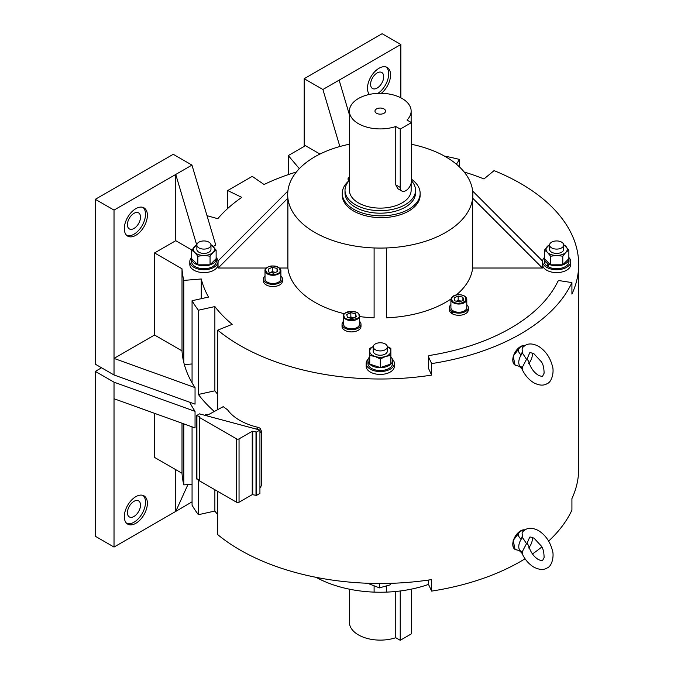 <?xml version="1.0" encoding="UTF-8"?>
<svg xmlns="http://www.w3.org/2000/svg" width="674" height="674" viewBox="0 0 674 674"><rect width="100%" height="100%" fill="white"/><g stroke="black" fill="none" stroke-linecap="round" stroke-linejoin="round"><path stroke-width="1.01" d="M528.576 545.569L527.068 543.295L529.629 537.355C529.654 536.731 531.129 537.018 534.061 538.214L541.281 546.007C543.05 548.24 543.994 552.082 544.103 557.533L542.688 560.364C542.587 560.979 541.104 560.692 538.256 559.504C533.639 556.547 530.413 551.896 528.576 545.569M528.576 361.247L527.068 358.972L529.629 353.033C529.654 352.409 531.129 352.696 534.061 353.892L541.281 361.685C543.05 363.918 543.994 367.76 544.103 373.211L542.688 376.041C542.587 376.656 541.104 376.37 538.256 375.182C533.639 372.225 530.413 367.574 528.576 361.247M523.698 346.562C522.08 347.75 521.71 349.233 522.594 351.011L522.502 353.176L526.512 359.318L522.401 367.187L522.46 369.259L519.342 366.37L522.401 367.187M523.698 530.885C522.08 532.072 521.71 533.555 522.594 535.333L522.502 537.498L526.512 543.64L522.401 551.5L522.46 553.581L519.342 550.683L521.069 551.214L522.46 553.581M520.572 346.537L524.97 345.543A11.02 6.361 -60 0 0 520.572 346.537L513.184 356.15L515.062 365.081A11.02 6.361 -60 0 1 513.369 356.251A11.02 6.361 -60 0 1 520.572 346.537M516.907 549.917A11.02 6.361 -60 0 1 515.062 549.403L513.184 540.472L520.572 530.859L524.97 529.865M204.626 415.243L205.814 414.603A3.53 1.971 -118.4 0 1 207.188 414.662L207.575 414.78A0.885 0.505 180 0 0 208.435 414.662L223.237 406.649A198.409 114.546 0 0 0 227.526 409.75A55.554 32.074 180 0 0 258.344 427.409L260.156 428.268L261.453 431.259L261.453 485.617L260.156 487.479M548.619 541.087A198.409 114.546 0 0 0 571.923 510.108L571.923 498.583A198.409 114.546 0 0 0 578.68 468.936L578.68 264.461A198.409 114.546 180 0 1 571.923 294.108L571.923 282.583A198.409 114.546 180 0 1 431.63 363.589L431.63 375.106A198.409 114.546 180 0 1 239.978 345.459A198.409 114.546 180 0 1 217.744 330.159L217.744 409.623M464.184 172.013A180.775 104.369 0 0 1 483.957 178.964L494.076 170.623A198.409 114.546 180 0 1 520.572 183.463A198.409 114.546 180 0 1 578.68 264.461M217.744 491.38L217.744 534.642A198.409 114.546 0 0 0 239.978 549.942A198.409 114.546 0 0 0 431.63 579.589L431.63 591.106A198.409 114.546 0 0 0 525.071 558.771M532.46 553.952A198.409 114.546 0 0 0 541.803 546.976M216.127 257.502A14.112 8.147 180 0 1 218.022 261.579A14.112 8.147 180 0 1 209.311 269.103A14.112 8.147 180 0 1 193.935 267.342A14.112 8.147 180 0 1 189.798 261.579A14.112 8.147 180 0 1 191.694 257.502M266.331 268.025L218.14 268.025A162.257 93.678 180 0 1 218.022 264.461A14.112 8.147 180 0 1 209.311 271.984A14.112 8.147 180 0 1 193.935 270.215A14.112 8.147 180 0 1 189.798 264.461L189.798 261.579M392.428 359.259A14.112 8.147 180 0 1 394.383 363.404A14.112 8.147 180 0 1 385.671 370.927A14.112 8.147 180 0 1 370.296 369.158A14.112 8.147 180 0 1 366.167 363.404A14.112 8.147 180 0 1 368.122 359.259M394.383 363.404L394.383 366.277A14.112 8.147 180 0 1 385.671 373.809A14.112 8.147 180 0 1 370.296 372.04A14.112 8.147 180 0 1 366.167 366.277L366.167 363.404M568.856 257.502A14.112 8.147 180 0 1 570.743 261.579A14.112 8.147 180 0 1 562.04 269.103A14.112 8.147 180 0 1 546.665 267.342A14.112 8.147 180 0 1 542.528 261.579A14.112 8.147 180 0 1 544.415 257.502M570.743 261.579L570.743 264.461A14.112 8.147 180 0 1 562.04 271.984A14.112 8.147 180 0 1 546.665 270.215A14.112 8.147 180 0 1 542.528 264.461A162.257 93.678 180 0 1 542.41 268.025L472.659 198.181A92.591 53.457 180 0 1 386.446 247.956A92.591 53.457 180 0 1 374.104 247.956A92.591 53.457 180 0 1 314.8 232.42A92.591 53.457 180 0 1 287.891 198.181L287.891 268.025L279.575 268.025M344.515 313.764A92.591 53.457 180 0 1 314.8 302.255A92.591 53.457 180 0 1 287.891 268.025M359.453 321.271A9.478 5.476 180 0 1 360.994 324.261L360.994 326.418A9.478 5.476 180 0 1 355.147 331.473A9.478 5.476 180 0 1 344.81 330.294A9.478 5.476 180 0 1 342.038 326.418L342.038 324.261A9.478 5.476 180 0 1 342.198 323.267L343.58 323.41M360.994 324.261A9.478 5.476 180 0 1 355.147 329.316A9.478 5.476 180 0 1 344.81 328.128A9.478 5.476 180 0 1 342.038 324.261M280.889 275.91A9.478 5.476 180 0 1 282.431 278.901L282.431 281.058A9.478 5.476 180 0 1 276.576 286.121A9.478 5.476 180 0 1 266.247 284.933A9.478 5.476 180 0 1 263.475 281.058L263.475 278.901A9.478 5.476 180 0 1 265.017 275.91M282.431 278.901A9.478 5.476 180 0 1 276.576 283.956A9.478 5.476 180 0 1 266.247 282.768A9.478 5.476 180 0 1 263.475 278.901M135.845 496.662A16.311 9.419 -60 0 1 144 495.853A16.311 9.419 -60 0 1 146.502 508.921A16.311 9.419 -60 0 1 135.845 523.302A16.311 9.419 -60 0 1 127.689 524.111A16.311 9.419 -60 0 1 125.187 511.035A16.311 9.419 -60 0 1 135.845 496.662M126.813 523.471A16.311 9.419 120 0 0 133.974 522.224A16.311 9.419 120 0 0 144.362 508.701A16.311 9.419 120 0 0 143.014 495.407M369.36 94.427A16.311 9.419 -60 0 1 367.49 88.243A16.311 9.419 -60 0 1 374.609 71.823A16.311 9.419 -60 0 1 387.188 67.451A16.311 9.419 -60 0 1 390.566 74.924A16.311 9.419 -60 0 1 381.349 93.29M377.954 93.332A16.311 9.419 120 0 0 388.696 73.837A16.311 9.419 120 0 0 386.194 67.004M124.311 228.638A16.311 9.419 120 0 0 127.689 236.111A16.311 9.419 120 0 0 140.259 231.738A16.311 9.419 120 0 0 147.379 215.318A16.311 9.419 120 0 0 144 207.853A16.311 9.419 120 0 0 131.43 212.217A16.311 9.419 120 0 0 124.311 228.638M126.813 235.47A16.311 9.419 120 0 0 138.996 229.994A16.311 9.419 120 0 0 145.508 214.239A16.311 9.419 120 0 0 143.014 207.407M133.974 501.338A9.259 5.35 -60 0 1 138.608 500.883A9.259 5.35 -60 0 1 140.023 508.297A9.259 5.35 -60 0 1 133.974 516.461A9.259 5.35 -60 0 1 129.349 516.916A9.259 5.35 -60 0 1 127.925 509.502A9.259 5.35 -60 0 1 133.974 501.338M383.7 76.718A9.259 5.35 -60 0 1 379.664 86.036A9.259 5.35 -60 0 1 372.528 88.521A9.259 5.35 -60 0 1 370.607 84.284A9.259 5.35 -60 0 1 374.651 74.966A9.259 5.35 -60 0 1 381.787 72.48A9.259 5.35 -60 0 1 383.7 76.718M140.521 217.121A9.259 5.35 -60 0 1 136.485 226.439A9.259 5.35 -60 0 1 129.349 228.916A9.259 5.35 -60 0 1 127.428 224.678A9.259 5.35 -60 0 1 131.472 215.36A9.259 5.35 -60 0 1 138.608 212.883A9.259 5.35 -60 0 1 140.521 217.121M216.127 257.679A12.343 7.128 180 0 1 216.253 258.698L216.253 261.579A12.343 7.128 180 0 1 208.637 268.168A12.343 7.128 180 0 1 195.182 266.618A12.343 7.128 180 0 1 191.568 261.579L191.568 258.698A12.343 7.128 180 0 1 191.694 257.679M216.253 258.698A12.343 7.128 180 0 1 208.637 265.286A12.343 7.128 180 0 1 195.182 263.736A12.343 7.128 180 0 1 191.568 258.698M390.878 356.875A12.343 7.128 180 0 1 392.622 360.523L392.622 363.404A12.343 7.128 180 0 1 384.997 369.984A12.343 7.128 180 0 1 371.543 368.442A12.343 7.128 180 0 1 367.928 363.404L367.928 360.523A12.343 7.128 180 0 1 369.672 356.875M392.622 360.523A12.343 7.128 180 0 1 384.997 367.103A12.343 7.128 180 0 1 371.543 365.561A12.343 7.128 180 0 1 367.928 360.523M411.452 179.2A38.94 22.478 180 0 1 420.146 193.354L420.146 195.157A38.94 22.478 180 0 1 396.11 215.924A38.94 22.478 180 0 1 353.673 211.055A38.94 22.478 180 0 1 342.266 195.157L342.266 193.354A38.94 22.478 180 0 1 348.837 180.868A3.319 1.912 180 0 0 349.393 179.798A3.319 1.912 180 0 0 348.711 178.635L348.104 178.096L349.41 177.22M420.146 193.354A38.94 22.478 180 0 1 396.11 214.121A38.94 22.478 180 0 1 353.673 209.252A38.94 22.478 180 0 1 342.266 193.354M450.906 299.45L450.906 307.656A7.936 4.583 0 0 0 452.802 310.63A7.936 4.583 180 0 0 453.231 310.899A7.936 4.583 180 0 0 453.686 311.144A7.936 4.583 0 0 0 462.162 311.818A7.936 4.583 0 0 0 466.779 307.656L466.779 299.45A7.936 4.583 180 0 1 455.809 303.688A7.936 4.583 180 0 1 453.231 302.693A7.936 4.583 180 0 1 450.906 299.45C452.052 295.591 455.683 294.108 461.791 294.985C464.9 295.785 466.56 297.276 466.779 299.45A7.936 4.583 180 0 0 464.453 296.206M343.58 316.055L343.58 324.261A7.936 4.583 0 0 0 345.905 327.505A7.936 4.583 0 0 0 354.558 328.491A7.936 4.583 0 0 0 359.453 324.261L359.453 316.055A7.936 4.583 180 0 1 354.558 320.285A7.936 4.583 180 0 1 345.905 319.291A7.936 4.583 180 0 1 343.647 316.654A7.936 4.583 180 0 1 343.58 316.055C343.268 310.175 358.425 309.627 359.377 315.373L359.453 316.055A7.936 4.583 180 0 0 359.385 315.449M265.017 270.695L265.017 278.901A7.936 4.583 0 0 0 267.342 282.145A7.936 4.583 0 0 0 275.986 283.131A7.936 4.583 0 0 0 280.889 278.901L280.889 270.695A7.936 4.583 180 0 1 277.789 274.326A7.936 4.583 180 0 1 267.342 273.93A7.936 4.583 180 0 1 265.017 270.695C264.612 269.718 265.682 268.429 268.227 266.82C274.925 264.958 279.146 266.255 280.889 270.695A7.936 4.583 180 0 0 278.564 267.452M411.452 180.775A35.275 20.363 180 0 1 415.546 190.295L415.546 192.815A35.275 20.363 180 0 1 393.776 211.636A35.275 20.363 180 0 1 355.333 207.221A35.275 20.363 180 0 1 345.004 192.815L345.004 190.295A35.275 20.363 180 0 1 349.41 180.438M415.546 190.295A35.275 20.363 180 0 1 393.776 209.108A35.275 20.363 180 0 1 355.333 204.702A35.275 20.363 180 0 1 345.004 190.295M210.954 244.78A10.582 6.108 180 0 1 211.392 245.016A10.582 6.108 180 0 1 213.051 246.263A10.582 6.108 180 0 1 213.094 252.371A10.582 6.108 180 0 1 203.952 255.446A10.582 6.108 180 0 1 194.769 252.413A10.582 6.108 180 0 1 194.727 246.305A10.582 6.108 180 0 1 196.867 244.78M216.127 250.079L213.094 252.371L210.061 256.204L203.952 255.446L197.844 256.23L194.769 252.413L191.694 250.138L191.694 258.723L197.844 264.823L210.061 264.798L216.127 258.673L216.127 250.079L210.911 244.527M387.314 346.604A10.582 6.108 180 0 1 387.761 346.84A10.582 6.108 180 0 1 390.853 351.137A10.582 6.108 180 0 1 385.604 356.436A10.582 6.108 180 0 1 375.022 356.462A10.582 6.108 180 0 1 369.689 351.188A10.582 6.108 180 0 1 373.236 346.604M387.306 346.537L390.836 348.382L390.878 355.434L385.604 356.436L380.321 358.989L375.022 356.462L369.714 355.484L369.672 348.433L369.714 364.07L369.714 355.484M563.683 244.78A10.582 6.108 180 0 1 564.121 245.016A10.582 6.108 180 0 1 565.781 246.263A10.582 6.108 180 0 1 565.823 252.371A10.582 6.108 180 0 1 556.682 255.446A10.582 6.108 180 0 1 547.49 252.413A10.582 6.108 180 0 1 547.457 246.305A10.582 6.108 180 0 1 549.596 244.78M563.641 244.527L568.856 250.079L565.823 252.371L562.79 256.204L556.682 255.446L550.565 256.23L550.565 264.823L562.79 264.798L562.79 256.204M349.41 589.177L349.41 622.304A30.861 17.819 0 0 0 358.45 634.9A30.861 17.819 0 0 0 395.756 637.714L395.756 591.486M411.14 183.252L411.14 190.295A30.861 17.819 180 0 1 392.083 206.758A30.861 17.819 180 0 1 358.45 202.899A30.861 17.819 180 0 1 349.41 190.295L349.41 111.1A30.861 17.819 180 0 1 368.467 94.638A30.861 17.819 180 0 1 402.1 98.497A30.861 17.819 180 0 1 411.14 111.1A30.861 17.819 180 0 1 406.978 120.031L411.452 122.617L411.452 180.935A7.936 4.583 -60 0 1 405.841 190.658A7.936 4.583 -60 0 1 401.873 191.054A7.936 4.583 -60 0 1 400.23 187.414L400.23 129.096L411.452 122.617M401.873 191.054L397.77 188.678L395.756 184.836L395.756 126.518A30.861 17.819 180 0 1 358.45 123.696A30.861 17.819 180 0 1 349.41 111.1M208.898 242.134A7.052 4.069 180 0 1 210.962 245.016A7.052 4.069 180 0 1 206.615 248.782A7.052 4.069 180 0 1 198.923 247.897A7.052 4.069 180 0 1 196.859 245.016A7.052 4.069 180 0 1 201.214 241.258A7.052 4.069 180 0 1 208.898 242.134M196.859 245.016L196.859 249.338A7.052 4.069 0 0 0 198.923 252.219A7.052 4.069 0 0 0 206.615 253.104A7.052 4.069 0 0 0 210.962 249.338L210.962 245.016M385.258 343.959A7.052 4.069 180 0 1 387.331 346.84A7.052 4.069 180 0 1 382.975 350.606A7.052 4.069 180 0 1 375.283 349.722A7.052 4.069 180 0 1 373.219 346.84A7.052 4.069 180 0 1 377.575 343.074A7.052 4.069 180 0 1 385.258 343.959M373.219 346.84L373.219 351.162A7.052 4.069 0 0 0 375.283 354.044A7.052 4.069 0 0 0 382.975 354.92A7.052 4.069 0 0 0 387.331 351.162L387.331 346.84M561.627 242.134A7.052 4.069 180 0 1 563.691 245.016A7.052 4.069 180 0 1 559.336 248.782A7.052 4.069 180 0 1 551.652 247.897A7.052 4.069 180 0 1 549.58 245.016A7.052 4.069 180 0 1 553.935 241.258A7.052 4.069 180 0 1 561.627 242.134M549.58 245.016L549.58 249.338A7.052 4.069 0 0 0 551.652 252.219A7.052 4.069 0 0 0 559.336 253.104A7.052 4.069 0 0 0 563.691 249.338L563.691 245.016M461.277 301.185A4.457 2.578 0 0 0 460.544 300.958A4.457 2.578 0 0 0 456.34 301.211L458.168 300.393L458.168 296.071L462.92 297.209L463.602 300.157L459.516 301.969L454.756 300.831L454.082 297.883L458.168 296.071M353.96 317.783A4.457 2.578 0 0 0 353.218 317.564A4.457 2.578 0 0 0 349.014 317.808L350.842 316.991L354.027 317.757M275.388 272.422A4.457 2.578 0 0 0 274.655 272.203A4.457 2.578 0 0 0 270.451 272.448L272.279 271.63L275.464 272.397M376.53 113.257A5.291 3.058 180 0 1 374.98 111.1A5.291 3.058 180 0 1 378.249 108.278A5.291 3.058 180 0 1 384.012 108.935A5.291 3.058 180 0 1 385.562 111.1A5.291 3.058 180 0 1 382.301 113.923A5.291 3.058 180 0 1 376.53 113.257M411.452 589.118L411.452 633.821L400.23 640.3L400.23 590.98M395.756 126.518L400.23 129.096M395.756 637.714L400.23 640.3M461.353 301.152L458.168 300.393M272.279 267.317L277.039 268.454L277.713 271.395L273.627 273.206L268.867 272.069L268.193 269.128L272.279 267.317L272.279 271.63M277.039 268.454L277.039 271.698M355.602 317.058L355.602 313.806L356.276 316.755L352.19 318.566L347.43 317.429L346.756 314.48L350.842 312.677L350.842 316.991M350.842 312.677L355.602 313.806M462.92 300.452L462.92 297.209M550.565 264.823L544.415 258.723L544.415 250.138L549.639 244.51M544.415 250.138L547.49 252.413L550.565 256.23M373.236 346.546L369.672 348.433M191.694 250.138L196.909 244.51M199.445 417.096L199.588 416.532L196.648 415.58L199.445 413.861L259.928 430.054L256.499 432.042L256.499 495.398L252.228 494.623L239.043 502.24A1.761 1.019 180 0 1 236.549 502.24L199.445 480.815L199.445 417.096M562.79 264.798L568.856 258.673L568.856 250.079M369.714 364.07L380.321 367.574L390.878 364.027L390.878 355.434M380.321 358.989L380.321 367.574M197.844 256.23L197.844 264.823M210.061 256.204L210.061 264.798M199.445 417.459L236.549 438.875A1.761 1.019 0 0 0 239.043 438.875L252.228 431.267L256.499 432.042M348.197 179.739L348.711 180.438L348.711 178.635M549.361 263.618L548.619 264.115L548.619 266.997A12.343 7.128 180 0 0 561.804 268.05A12.343 7.128 180 0 0 568.982 261.579L568.982 258.698A12.343 7.128 180 0 1 561.804 265.168A12.343 7.128 180 0 1 548.619 264.115M548.459 262.734L547.246 263.323A12.343 7.128 180 0 1 544.289 258.698A12.343 7.128 180 0 1 544.415 257.679M568.856 257.679A12.343 7.128 180 0 1 568.982 258.698M369.31 583.313L369.31 583.954L379.454 587.88L390.423 584.771L390.591 583.339M522.46 369.259L521.069 366.892A9.604 5.544 -60 0 1 521.162 354.987C518.727 352.797 517.801 350.564 518.382 348.298L522.889 345.745L524.17 346.091M522.502 353.176L521.162 354.987L522.594 351.011M532.224 353.058A9.604 5.544 -60 0 1 532.35 354.566A9.604 5.544 -60 0 1 529.958 361.854L528.61 363.657M529.191 363.32L529.958 361.854M522.401 551.5L521.069 551.214A9.604 5.544 -60 0 1 521.162 539.31C518.727 537.111 517.801 534.886 518.382 532.62L522.889 530.059L524.17 530.413M529.191 547.633L529.958 546.167L528.61 547.979M522.502 537.498L521.162 539.31L522.594 535.333M532.224 537.38A9.604 5.544 -60 0 1 532.35 538.888A9.604 5.544 -60 0 1 529.958 546.167M196.774 478.759L199.319 479.821M548.619 265.531L547.246 266.205L547.246 263.323M547.246 266.205A12.343 7.128 180 0 1 544.289 261.579L544.289 258.698M379.454 583.49L379.454 587.88M390.423 583.339L390.423 584.771M519.401 366.386L515.871 365.266A10.868 6.277 -60 0 1 513.015 358.265A10.868 6.277 -60 0 1 518.382 348.298M522.889 345.745A10.868 6.277 -60 0 1 524.751 345.686M519.401 550.709L515.871 549.588A10.868 6.277 -60 0 1 513.015 542.587A10.868 6.277 -60 0 1 518.382 532.62M522.889 530.059A10.868 6.277 -60 0 1 524.751 530M259.928 430.054L259.928 493.419L256.499 495.398M343.58 322.635L342.577 322.433A9.478 5.476 180 0 1 343.58 321.271M453.686 311.144L452.684 311.818L452.684 313.983A9.478 5.476 180 0 0 462.811 314.792A9.478 5.476 180 0 0 468.32 309.821L468.32 307.656A9.478 5.476 180 0 1 462.811 312.626A9.478 5.476 180 0 1 452.684 311.818M452.802 310.63L451.631 311.211A9.478 5.476 180 0 1 449.364 307.656A9.478 5.476 180 0 1 450.906 304.665M466.779 304.665A9.478 5.476 180 0 1 468.32 307.656M213.287 246.499L215.756 245.075L191.964 165.096L175.754 174.456L175.754 240.702L154.557 252.935L154.557 335.02L182.005 350.868A198.409 114.546 0 0 0 183.8 362.477A198.409 114.546 0 0 0 192.065 382.798A198.409 114.546 0 0 0 195.047 387.592L195.047 404.147L114.024 374.98L114.024 210.094L175.754 174.456L196.639 244.696M191.964 165.096L173.26 154.295L95.32 199.302L114.024 210.094M339.864 146.519L322.905 89.499L304.201 78.698L382.141 33.7L400.853 44.501L339.123 80.139L349.41 114.74M322.905 89.499L339.123 80.139M411.452 144.287A92.591 53.457 180 0 1 472.659 191.054A92.591 53.457 180 0 1 472.659 198.181L472.659 268.025A92.591 53.457 180 0 1 456.424 294.867M218.14 268.025L287.891 198.181A92.591 53.457 180 0 1 287.891 191.054A92.591 53.457 180 0 1 349.41 144.219M192.065 363.968L184.347 364.6M95.32 199.302L95.32 364.179L114.024 374.98M304.201 78.698L304.201 146.376M400.853 97.814L400.853 44.501M114.024 398.738L114.024 547.061L95.32 536.26L95.32 371.382L114.024 382.175L114.024 398.738L195.047 427.914L195.047 411.351L114.024 382.175M114.024 547.061L175.754 511.423L187.928 484.547M192.065 501.835L175.754 511.423L175.754 469.66M101.555 367.777L95.32 371.382M316.148 577.34A92.591 53.457 0 0 0 374.104 592.117A92.591 53.457 0 0 0 386.446 592.117A92.591 53.457 0 0 0 428.521 584.409M516.907 365.594A11.02 6.361 -60 0 1 515.062 365.081M515.062 549.403A11.02 6.361 -60 0 1 513.369 540.573A11.02 6.361 -60 0 1 520.572 530.859A11.02 6.361 -60 0 1 524.945 529.882M342.577 323.301L342.577 322.433M452.684 312.854L451.631 313.376L451.631 311.211M451.631 313.376A9.478 5.476 180 0 1 449.364 309.821L449.364 307.656M227.702 208.477L227.702 190.548L241.798 197.372A180.775 104.369 0 0 0 217.795 218.705L207.002 215.672M191.804 249.97L175.754 240.702M195.047 387.592L114.024 358.416L154.557 335.02M154.557 252.935L182.005 268.791L182.005 350.868M183.8 362.477L183.8 280.401L201.265 278.985L201.265 298.675M182.005 268.791A198.409 114.546 0 0 0 183.8 280.401M201.265 278.985A180.775 104.369 0 0 0 208.552 297.066L192.065 300.714L192.065 382.798M217.744 394.391A180.775 104.369 180 0 1 214.871 390.81L198.383 394.459L198.383 310.225L214.871 306.569A180.775 104.369 0 0 0 232.193 324.32L217.744 330.159M214.871 306.569L214.871 390.81M431.63 363.589L428.428 356.698A1.761 1.019 180 0 1 428.369 356.436A1.761 1.019 180 0 1 429.658 355.451A184.297 106.408 0 0 0 557.836 281.454A1.761 1.019 180 0 1 559.993 280.738L571.923 282.583M431.63 375.106L428.428 368.215A1.761 1.019 180 0 1 428.369 367.953A1.761 1.019 180 0 1 428.428 367.692M319.982 154.051L305.448 145.66L288.287 155.568L299.34 168.652M296.366 172.013A180.775 104.369 0 0 0 264.073 184.507L252.253 176.369L227.702 190.548M288.287 174.617L288.287 155.568M542.528 261.579L542.528 264.461A162.257 93.678 180 0 0 542.41 260.897L472.659 191.054M542.41 268.025L472.659 268.025M450.94 299.003A92.591 53.457 180 0 1 386.446 317.799L386.446 247.956L386.446 317.799M374.104 317.799L374.104 247.956L374.104 317.799A92.591 53.457 180 0 1 359.453 316.544M218.022 261.579L218.022 264.461A162.257 93.678 180 0 1 218.14 260.897L287.891 191.054M189.731 402.235A198.409 114.546 0 0 0 195.047 411.351M214.315 411.477A198.409 114.546 180 0 1 198.383 394.459M456.391 164.178L459.542 159.443L459.542 166.992M217.744 514.633A180.775 104.369 180 0 1 214.871 511.052L214.871 489.72M214.871 511.052L198.383 514.7L198.383 479.568M192.065 426.836L192.065 505.197A198.409 114.546 180 0 0 198.383 514.7M192.065 484.21L183.8 484.884L183.8 423.862M182.005 423.213L182.005 473.266L154.557 457.419L154.557 413.331M183.8 484.884A198.409 114.546 180 0 1 182.005 473.266M374.104 592.117L374.104 585.807L374.104 592.117M386.446 585.9L386.446 592.117L386.446 585.9M428.428 583.692A1.761 1.019 0 0 0 428.369 583.954A1.761 1.019 0 0 0 428.428 584.215L431.63 591.106M198.383 310.225A198.409 114.546 180 0 1 192.065 300.714M444.393 156.056A198.409 114.546 180 0 1 459.542 159.443M456.012 302.971C452.608 302.424 451.277 300.562 451.993 297.386C455.371 294.841 458.598 294.066 461.673 295.069C465.068 295.616 466.408 297.478 465.683 300.655C462.305 303.199 459.087 303.966 456.012 302.971M344.17 316.182C340.412 311.346 360.32 309.829 358.863 315.061C362.62 319.897 342.712 321.414 344.17 316.182M268.437 266.87C270.965 265.446 274.419 265.708 278.825 267.654C280.948 270.619 280.494 272.616 277.461 273.652C274.941 275.076 271.479 274.815 267.072 272.869C264.949 269.903 265.404 267.907 268.437 266.87M395.756 184.836L400.23 187.414M199.588 417.012L199.588 416.532M252.725 431.217L252.725 494.573M252.228 494.623L252.228 431.267M348.197 180.051L348.197 178.256M196.901 415.807L196.901 479.172M256.002 495.449L256.002 432.093M239.043 502.24L239.043 438.875M236.549 438.875L236.549 502.24M207.575 414.78L206.025 415.622M428.428 356.698L428.428 368.215M258.344 427.409L256.491 429.136M428.428 580.061L428.428 584.215M261.453 485.617L259.928 487.032M259.928 432.674L261.453 431.259M523.083 531.348L525.282 529.688C528.711 527.557 533.109 527.852 538.467 530.581C545.258 534.886 549.841 541.281 552.225 549.757C554.373 555.123 552.301 566.261 547.035 568.03C543.556 570.162 539.158 569.867 533.85 567.137C528.753 564.037 524.785 559.403 521.937 553.236M523.083 347.026L525.282 345.366C528.711 343.234 533.109 343.529 538.467 346.259C545.258 350.564 549.841 356.959 552.225 365.434C554.373 370.801 552.301 381.939 547.035 383.708C543.556 385.84 539.158 385.545 533.85 382.815C528.753 379.715 524.785 375.081 521.937 368.914M411.14 122.441L411.14 111.1M199.319 480.638L199.319 417.282M348.104 179.899L348.104 178.096M196.648 478.944L196.648 415.58M428.369 356.436L428.369 367.953M428.369 583.954L428.369 580.07M259.928 487.993L260.897 487.1"/></g></svg>
